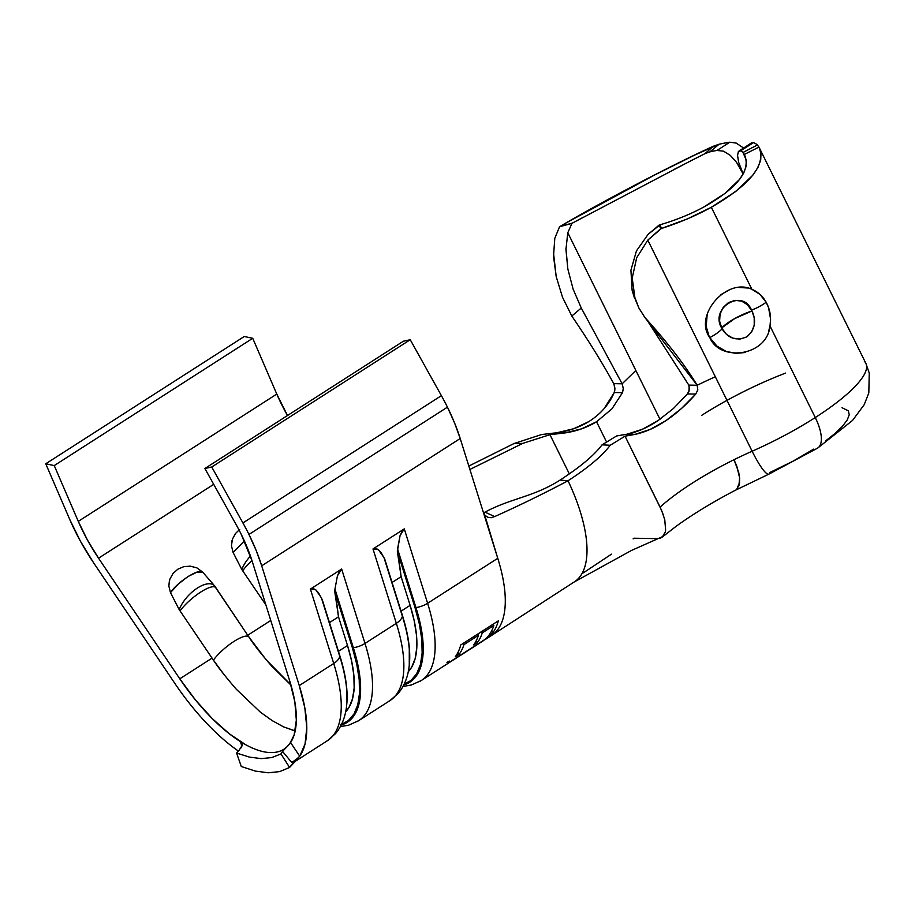 <?xml version="1.0" encoding="UTF-8"?>
<svg xmlns="http://www.w3.org/2000/svg" width="915" height="915" viewBox="0 0 915 915"><rect width="100%" height="100%" fill="white"/><g stroke="black" fill="none" stroke-linecap="round" stroke-linejoin="round"><path stroke-width="1.37" d="M721.615 327.993C709.617 308 742.603 288.065 751.524 310.059A16.298 4.278 -28.7 0 0 766.152 302.259C762.813 296.243 758.055 291.919 751.878 289.3C726.464 277.165 693.41 315.744 709.811 337.589A16.298 3.866 -29 0 0 722.061 328.851L719.602 321.188L720.071 314.085L723.125 307.531L728.454 302.591L735.054 300.337L741.642 301.138L747.292 304.603L751.993 310.951A25.265 6.073 -26.3 0 0 734.642 318.614A25.265 6.073 -26.3 0 0 721.615 327.993L734.642 318.614L751.993 310.951L754.2 317.825L754.223 325.134L751.707 331.916L746.64 336.96L739.823 339.133L732.709 338.104L726.533 334.421L721.615 327.993M817.873 447.961A36.669 14.983 -122.7 0 0 815.265 417.549A119.796 28.823 153.7 0 1 752.13 451.232A36.669 6.268 66.2 0 0 768.806 474.164A36.669 6.268 -113.8 0 1 752.13 451.232A119.796 28.823 -26.3 0 0 815.265 417.549A36.669 14.983 57.3 0 1 817.873 447.961M701.691 415.353A119.796 28.823 153.7 0 1 785.63 373.08M864.355 361.322A119.796 28.823 153.7 0 1 815.265 417.549A119.796 28.823 -26.3 0 0 865.876 363.369L758.958 147.109L761.006 153.217L760.697 160.102L757.917 167.525L752.782 175.245L735.832 191.407L711.332 207.27L751.878 289.3L759.976 294.413L766.152 302.259L768.566 307.646L770.579 319.083L770.007 325.98L815.265 417.549L770.007 325.98L768.68 331.07M614.079 384.414L614.88 389.984L614.228 392.512L622.486 392.672L623.287 388.372L622.143 383.797L613.736 383.637L622.143 383.797L581.265 308.012L622.143 383.797L635.856 370.484L567.792 232.753L659.978 419.276L635.856 370.484L622.143 383.797L623.298 388.795L622.486 392.672L611.941 408.856L596.546 421.758L606.107 441.11L596.546 421.758C587.133 427.477 576.519 431.217 564.715 432.967L549.949 434.682L569.336 473.901L549.949 434.682L522.774 443.386L514.036 443.535L468.835 466.055L514.036 443.535L541.554 434.556L514.036 443.535L522.774 443.386L469.898 469.452L522.774 443.386L549.949 434.682L561.684 433.264L553.632 433.104L541.554 434.556L556.652 432.806L564.715 432.967L556.652 432.806L564.715 432.967L581.471 428.883L596.546 421.758L611.941 408.856L622.486 392.672L614.228 392.512C609.127 404.384 600.663 414.083 588.825 421.598C579.344 427.351 568.615 431.091 556.652 432.806L573.591 428.758L588.825 421.598M296.643 759.141L299.731 756.213A138.542 56.593 57.3 0 0 299.262 685.575L333.723 663.489L299.262 685.575L261.701 565.813L460.199 438.525L483.269 512.103L460.199 438.525L454.618 423.062L447.446 407.164A114.089 46.608 -122.7 0 0 441.396 395.657A114.089 46.608 57.3 0 1 447.446 407.164L248.96 534.452A114.089 46.608 57.3 0 0 242.91 522.934L441.396 395.657L410.24 339.728L441.396 395.657L242.91 522.934L211.742 467.005L410.24 339.728L403.378 341.215L410.24 339.728L211.742 467.005L204.88 468.503L403.378 341.215L204.88 468.503L236.047 524.432L204.88 468.503L211.742 467.005L242.91 522.934A114.089 46.608 57.3 0 1 248.96 534.452L256.12 550.35L261.701 565.813L460.199 438.525A114.089 46.608 -122.7 0 0 447.446 407.164L248.96 534.452A114.089 46.608 57.3 0 1 261.701 565.813L299.262 685.575L304.821 707.855L306.788 727.585L305.061 743.929L299.731 756.213L290.764 742.843L299.731 756.213L298.542 757.517L291.828 762.595L282.529 751.409L289.678 743.906L294.127 734.962L296.334 720.174L294.847 701.885L289.723 680.954L252.163 561.181L241.228 534.303A97.791 39.951 -122.7 0 0 236.047 524.432A97.791 39.951 57.3 0 1 241.228 534.303A97.791 39.951 57.3 0 1 252.163 561.181L289.723 680.954A122.244 49.936 57.3 0 1 289.666 743.906M738.668 162.39L737.559 155.55L738.382 151.478L740.555 150.895A103.498 24.899 153.7 0 1 743.003 152.485L746.343 160.4L746.114 166.29L743.861 172.695L739.469 179.489L724.84 193.557L703.612 207.122C690.482 214.213 675.979 220.103 660.104 224.77L648.129 234.309L636.451 250.893L648.129 234.309L659.189 225.044L660.71 228.727L647.797 240.119L752.13 451.232A114.089 27.45 -26.3 0 0 734.013 459.719A114.089 27.45 -26.3 0 0 660.092 507.116L625.037 436.181L610.213 445.262C602.402 455.704 588.345 467.542 568.043 480.764L560.06 480.089C533.834 496.902 510.639 498.286 484.996 512.137L494.672 516.575C518.759 505.801 543.213 493.871 568.043 480.764C543.213 493.871 518.759 505.801 494.672 516.575L491.183 517.73L487.809 517.284L485.041 515.317L483.269 512.103L497.76 558.299L484.71 514.928M741.813 170.453L738.634 162.275L737.559 155.55L738.382 151.478L740.555 150.895L753.422 142.66L740.555 150.895A103.498 24.899 153.7 0 1 743.003 152.485L757.391 144.982A119.796 28.823 -26.3 0 0 753.422 142.66L751.043 143.392L753.422 142.66A119.796 28.823 153.7 0 1 757.391 144.982L758.958 147.109L744.387 154.406L744.821 155.241M241.297 766.518L236.573 753.056L238.884 750.563L236.573 753.056L249.429 757.105L261.244 758.615L271.824 757.563L280.951 753.914L282.529 751.409L280.951 753.914L289.575 767.456L279.761 771.585L268.289 772.798L255.399 771.105L241.297 766.518L236.573 753.056L249.429 757.105L261.244 758.615L271.824 757.563L280.951 753.914L289.575 767.456L297.672 758.798L294.207 761.635L289.575 767.456L279.761 771.585L268.289 772.798L255.399 771.105L241.297 766.518M294.767 760.674L297.672 758.798A138.542 56.593 57.3 0 1 293.349 762.55A138.542 56.593 -122.7 0 0 297.672 758.798L291.931 762.527M238.415 751.055A138.542 56.593 57.3 0 1 174.674 683.162L93.433 562.542L80.451 541.28L69.803 519.571L45.75 463.779L54.237 465.575L78.29 521.367L87.417 539.976L98.546 558.196L179.786 678.816L195.455 699.952L212.189 718.538L229.208 733.704L245.7 744.73A122.244 49.936 57.3 0 0 270.691 752.587A122.244 49.936 57.3 0 0 283.97 749.202A122.244 49.936 57.3 0 1 270.691 752.587A122.244 49.936 57.3 0 1 245.7 744.73L240.496 741.871L241.972 743.369L242.098 745.462L238.964 750.483M174.674 683.162L93.433 562.542A114.089 46.608 57.3 0 1 69.803 519.571L45.75 463.779L54.237 465.575L78.29 521.367A97.791 39.951 57.3 0 0 98.546 558.196L213.71 484.344L98.546 558.196L179.786 678.816A122.244 49.936 57.3 0 0 245.7 744.73L240.496 741.871L241.88 746.171L240.496 741.871L242.086 743.666M738.794 287.459L747.727 288.008M720.791 294.721L729.758 289.655M709.068 336.171L706.197 326.449L707.204 314.234M745.29 352.504L735.683 353.384L725.995 351.337L716.948 346.099L709.811 337.589C719.991 362.34 767.125 356.221 770.007 325.98C771.379 317.276 770.098 309.373 766.152 302.259A16.298 4.278 151.3 0 1 751.524 310.059L751.993 310.951C756.614 320.982 754.978 329.56 747.075 336.686C736.644 341.272 728.306 338.653 722.061 328.851A16.298 3.866 151 0 1 709.811 337.589M664.713 519.514L665.628 529.911L664.759 519.663L661.602 510.387L625.037 436.181L635.182 434.339C645.201 432.212 655.426 427.66 665.88 420.671C676.185 413.797 686.124 404.945 695.709 394.091L697.745 390.145L697.207 385.261A114.089 27.45 153.7 0 1 715.336 376.786L647.797 240.119L661.385 228.51L660.71 228.727L659.189 225.044L660.104 224.77L661.385 228.51C679.628 222.619 696.281 215.54 711.332 207.27L687.497 218.857L661.385 228.51L660.104 224.77C675.979 220.103 690.482 214.213 703.612 207.122C737.719 187.964 751.318 170.384 744.387 154.406L758.958 147.109L757.391 144.982L743.003 152.485L744.387 154.406M751.878 289.3L711.332 207.27C750.54 184.624 766.415 164.574 758.958 147.109M244.248 336.503L252.734 338.287L276.788 394.079L287.504 415.524A97.791 39.951 -122.7 0 1 276.788 394.079L252.734 338.287L244.248 336.503L45.75 463.779L244.248 336.503M292.903 762.847L327.353 740.75A138.542 56.593 -122.7 0 0 333.723 663.489L310.391 589.088L341.661 569.038L364.994 643.428L396.332 623.332L373 548.943L404.281 528.881L427.614 603.271L497.76 558.299L427.614 603.271A138.542 56.593 57.3 0 1 421.255 680.543L482.594 641.209A138.542 56.593 -122.7 0 0 483.738 640.42L450.02 662.037A138.542 56.593 -122.7 0 0 451.438 660.927L485.156 639.299A138.542 56.593 -122.7 0 0 488.255 636.119L492.11 633.649A138.542 56.593 57.3 0 1 486.448 638.739A138.542 56.593 57.3 0 1 483.852 640.168L483.841 640.145A138.542 56.593 57.3 0 0 492.11 633.649L488.255 636.119A138.542 56.593 57.3 0 1 485.156 639.299L451.438 660.927A138.542 56.593 57.3 0 1 450.02 662.037L483.738 640.42M486.448 638.739L491.401 635.559A138.542 56.593 -122.7 0 0 497.76 558.299A138.542 56.593 57.3 0 1 491.549 635.456M498.343 620.85A138.542 56.593 57.3 0 1 492.933 632.585L489.079 635.056A138.542 56.593 -122.7 0 0 493.848 625.46L482.285 632.871A138.542 56.593 57.3 0 1 477.516 642.467L473.661 644.938A138.542 56.593 -122.7 0 0 478.442 635.342L463.985 644.618A138.542 56.593 57.3 0 1 459.216 654.202L455.361 656.673A138.542 56.593 -122.7 0 0 460.771 644.938L498.343 620.85L460.771 644.938A138.542 56.593 57.3 0 1 455.361 656.673L459.216 654.202L457.935 652.464L459.216 654.202A138.542 56.593 57.3 0 0 463.985 644.618L478.442 635.342A138.542 56.593 57.3 0 1 473.661 644.938L477.516 642.467L476.235 640.729L477.516 642.467A138.542 56.593 57.3 0 0 482.285 632.871L493.848 625.46A138.542 56.593 57.3 0 1 489.079 635.056L492.933 632.585L491.652 630.835L492.933 632.585A138.542 56.593 57.3 0 0 498.343 620.85M169.824 579.275L172.969 573.568L169.813 579.275L168.829 585.897L170.476 592.611L179.226 609.687L213.424 660.127L212.051 658.125L179.786 678.816L212.051 658.125L179.226 609.687L170.476 592.611L168.829 585.897L169.458 580.419M202.57 572.024C198.784 568.226 177.819 581.643 170.476 592.611L178.459 583.942L187.918 576.564L196.576 572.332L202.57 572.024L196.897 567.883L190.297 566.145L183.698 566.694L177.773 569.233L172.969 573.568L177.773 569.233L183.698 566.694L190.297 566.156L196.897 567.883L202.57 572.024L212.36 583.221M247.713 635.262L215.162 586.641L247.713 635.262L270.76 620.484L247.713 635.25L249.074 637.275C253.146 643.771 260.729 653.436 271.812 666.257L290.97 685.095M232.433 539.118L235.59 533.411L232.433 539.118L231.449 545.74L233.096 552.454L241.835 569.53L265.876 604.918L241.835 569.53L233.096 552.454L231.449 545.74L232.078 540.273M235.59 533.411L239.055 530.014L235.59 533.411M356.964 721.672A138.542 56.593 -122.7 0 0 364.994 643.428A138.542 56.593 57.3 0 1 358.634 720.688L389.973 700.593A138.542 56.593 -122.7 0 0 396.332 623.332L364.994 643.428A16.298 8.258 162.6 0 1 353.35 647.751L352.424 647.889L334.741 591.49L338.504 616.813L347.506 645.51L338.459 651.308L347.506 645.51L351.623 661.019L353.853 675.293L354.162 687.989L352.527 698.774L349.004 707.421L345.653 711.847A124.692 50.931 -122.7 0 0 347.506 645.51L338.504 616.813L329.457 622.623L338.504 616.813L334.959 589.1L334.741 591.49L352.424 647.889A133.087 54.362 57.3 0 1 341.489 724.451M224.61 675.327L213.424 660.127C217.541 666.6 225.159 676.299 236.264 689.201L260.375 712.144L272.201 720.631L283.536 726.853L295.179 730.902M54.237 465.575L252.734 338.287L54.237 465.575M78.29 521.367L276.788 394.079L78.29 521.367M215.197 586.606A25.037 11.826 133.5 0 0 214.853 586.103A25.037 11.826 133.5 0 0 196.942 588.345A25.037 11.826 133.5 0 0 179.191 609.699A25.037 11.826 -46.5 0 1 197.434 588.025A25.037 11.826 -46.5 0 1 215.197 586.606M215.871 587.888A25.037 6.748 140.1 0 0 200.671 592.108A25.037 6.748 140.1 0 0 180.129 610.808A25.037 6.748 -39.9 0 1 200.522 592.199A25.037 6.748 -39.9 0 1 215.814 587.785M249.063 637.149A25.037 6.748 140.1 0 0 233.771 641.552A25.037 6.748 140.1 0 0 213.389 660.15A25.037 6.748 -39.9 0 1 233.76 641.564A25.037 6.748 -39.9 0 1 249.063 637.137M294.047 730.627L283.536 726.853L272.201 720.631L260.375 712.144L236.264 689.201M346.648 705.374L346.682 687.714L344.292 672.479L339.9 655.918L322.217 599.519L318.58 592.909L315.732 589.763L312.976 588.471L310.391 589.088L341.661 569.038L339.362 571.543L337.429 575.844L334.959 589.1L353.35 647.751L352.424 647.889L356.816 664.45L359.206 679.685L359.526 693.227L357.788 704.756L354.013 713.975L348.318 720.665L340.815 724.669M322.217 599.519L339.774 656.455L322.217 599.519M346.625 705.557A133.087 54.362 -122.7 0 0 346.671 705.168A133.087 54.362 -122.7 0 0 339.9 655.918L339.774 656.455A133.762 54.637 57.3 0 1 346.579 705.945A133.762 54.637 57.3 0 1 346.522 706.471A133.762 54.637 -122.7 0 0 339.774 656.455L321.382 597.804L315.732 589.763L310.391 589.088L333.723 663.489A16.298 8.258 -17.4 0 0 339.774 656.455A16.298 8.258 162.6 0 1 333.723 663.489A138.542 56.593 57.3 0 1 325.683 741.722M341.181 725.069A133.762 54.637 -122.7 0 0 353.35 647.751A133.762 54.637 57.3 0 1 341.181 725.069M364.994 643.428L341.661 569.038L337.429 575.844L334.959 589.1L353.35 647.751A16.298 8.258 -17.4 0 0 364.994 643.428M250.458 556.057A25.037 11.826 133.5 0 0 241.8 569.542A25.037 11.826 -46.5 0 1 250.458 556.057M233.096 552.454L244.362 540.925L233.096 552.454M251.991 560.643A25.037 6.748 140.1 0 0 242.75 570.651A25.037 6.748 -39.9 0 1 251.991 560.643M239.707 529.533L239.055 530.014M410.126 605.353L401.067 611.151L410.126 605.353L414.232 620.862L416.474 635.147L416.782 647.831L415.147 658.628L411.613 667.264L408.262 671.702A124.692 50.931 -122.7 0 0 410.126 605.353L401.125 576.667L392.078 582.466L401.125 576.667L410.126 605.353M409.268 665.228L409.291 647.568L406.912 632.334L402.52 615.772L384.826 559.374L381.189 552.763L378.353 549.606L375.585 548.314L373 548.943L404.281 528.881L401.982 531.386L400.049 535.698L397.35 551.333L401.125 576.667L397.568 548.954L415.959 607.594L415.044 607.743L397.35 551.333L415.044 607.743A133.087 54.362 57.3 0 1 404.098 684.294M403.435 684.523L410.938 680.508L416.634 673.817L420.408 664.599L422.147 653.081L421.815 639.539L419.436 624.293L415.044 607.743L415.959 607.594A133.762 54.637 57.3 0 1 403.801 684.923A133.762 54.637 -122.7 0 0 415.959 607.594A16.298 8.258 -17.4 0 0 427.614 603.271A16.298 8.258 162.6 0 1 415.959 607.594L397.568 548.954L400.049 535.698L404.281 528.881L427.614 603.271A138.542 56.593 -122.7 0 1 419.573 681.515M384.826 559.374L402.394 616.298L384.826 559.374M409.245 665.399A133.087 54.362 -122.7 0 0 409.291 665.011A133.087 54.362 -122.7 0 0 402.52 615.772L402.394 616.298A133.762 54.637 57.3 0 1 409.199 665.8A133.762 54.637 57.3 0 1 409.142 666.326A133.762 54.637 -122.7 0 0 402.394 616.298L384.003 557.658L378.353 549.606L373 548.943L396.332 623.332A16.298 8.258 -17.4 0 0 402.394 616.298A16.298 8.258 162.6 0 1 396.332 623.332A138.542 56.593 57.3 0 1 388.303 701.576M484.95 512.16L484.996 512.137C510.639 498.286 533.834 496.902 560.06 480.089C580.316 466.936 594.304 455.19 602.036 444.839L616.607 435.963L627.13 434.179C637.343 432.086 647.671 427.545 658.091 420.568L673.417 408.513L687.439 393.93L688.949 391.448L689.155 385.936M491.389 635.559L574.391 581.837A126.396 51.629 -122.7 0 0 583.781 569.816A126.396 51.629 -122.7 0 0 586.961 553.152A126.396 51.629 -122.7 0 0 573.911 494.066A126.396 51.629 -122.7 0 0 568.043 480.764A126.396 51.629 57.3 0 1 573.911 494.066M633.123 538.855L634.129 538.214L657.176 538.66L660.367 538.169L662.952 536.465L631.51 550.43L572.504 582.912M662.952 536.465L665.274 531.947L662.38 536.991L675.556 526.731C692.323 514.505 712.167 502.404 735.065 490.406L735.26 490.303M554.799 238.312L553.518 256.177L556.194 276.593L562.542 297.341L571.818 316.041C588.562 340.62 602.539 363.152 613.736 383.637C602.539 363.152 588.562 340.62 571.818 316.041L581.265 308.012L573.099 289.083L567.815 268.861L565.95 249.44L567.792 232.753L571.944 223.352L559.545 226.76L554.799 238.312L559.545 226.76L566.843 222.528L654.465 175.085L695.583 154.658L719.076 144.238A119.796 28.823 153.7 0 1 729.815 142.202L736.22 143.095L743.518 147.978L736.22 143.095L729.815 142.202A119.796 28.823 -26.3 0 0 719.076 144.238L709.891 151.844A103.498 24.899 153.7 0 1 717.005 150.437L723.605 151.204L730.319 155.413L736.472 162.252L743.174 173.976L741.722 170.259L736.472 162.252L730.319 155.413L723.605 151.204L717.005 150.437L729.815 142.202L717.005 150.437A103.498 24.899 153.7 0 0 709.891 151.844L704.985 153.64L709.891 151.844L719.076 144.238L713.345 146.228L704.985 153.64L673.417 169.767M689.899 161.269L704.985 153.64L713.345 146.228C668.842 166.381 594.384 205.944 559.923 226.543L572.447 223.066L689.899 161.269M581.666 218.113L571.944 223.352L559.545 226.76L571.944 223.352L567.792 232.753M688.801 385.101L697.207 385.261L644.858 317.459C667.241 342.141 684.695 364.742 697.207 385.261L697.813 389.847L695.709 394.091L687.439 393.93L695.709 394.091L681.412 408.559L665.88 420.671L650.119 429.444L635.182 434.339L627.13 434.179L642.33 429.284L658.091 420.568L673.417 408.513L687.439 393.93L689.452 389.664L688.801 385.101L647.648 321.051L688.801 385.101L697.207 385.261A114.089 27.45 153.7 0 1 715.336 376.786L752.13 451.232A114.089 27.45 -26.3 0 0 734.013 459.719L736.815 466.193L739.595 477.79L738.965 485.362L736.861 489.068L739.56 482.491L739.595 477.79L738.68 472.266L734.013 459.719A114.089 27.45 -26.3 0 0 660.092 507.116L663.123 514.322M583.393 572.813L611.46 554.17M769.847 472.495L792.596 461.423L813.652 449.128M825.353 441.122L835.098 433.401L842.498 426.241L847.267 419.939L849.246 414.735L848.331 410.812L842.063 407.735M634.507 298.118L632.128 290.329L630.915 270.2L636.451 250.893L630.915 270.2L632.128 290.329L638.773 307.795L635.021 298.69L639.116 308.469L644.858 317.459L638.773 307.795M647.797 240.119L636.68 257.767L632.219 278.011L635.021 298.69L632.219 278.011L636.68 257.767L647.797 240.119M553.449 252.391L556.194 276.593M562.542 297.341L571.818 316.041L581.265 308.012L573.099 289.083L567.815 268.861L565.962 248.48M738.382 151.478L751.661 142.774M665.628 529.911L665.274 531.947M568.043 480.764C588.345 467.542 602.402 455.704 610.213 445.262L602.036 444.839C594.304 455.19 580.316 466.936 560.06 480.089L568.043 480.764M604.14 408.639L614.228 392.512L614.926 388.246L613.736 383.637M624.831 434.499L635.182 434.339L624.831 434.499L616.607 435.963L602.036 444.839L610.213 445.262L625.037 436.181L633.02 434.648L624.831 434.499M492.899 624.339L493.848 625.46L492.899 624.339M481.336 631.75L482.285 632.871L481.336 631.75M477.859 634.667A134.471 54.923 -122.7 0 0 478.305 633.695A134.471 54.923 -122.7 0 1 477.859 634.667M477.481 634.221L478.442 635.342L477.481 634.221M463.036 643.497L463.985 644.618L463.036 643.497M493.265 624.785A134.471 54.923 -122.7 0 0 493.723 623.813A134.471 54.923 -122.7 0 1 493.265 624.785M481.393 641.918A138.542 56.593 57.3 0 1 479.998 642.639M449.414 661.099L446.966 662.38M483.52 512.789L484.996 512.137L494.672 516.575M291.828 762.595L282.529 751.409L290.764 742.843M242.098 745.462L240.954 747.967M865.876 363.369L869.25 373.057L868.815 392.958L864.172 404.739L852.528 420.443L817.678 448.087L768.897 474.13L735.077 490.406M285.777 747.521L284.108 749.122M214.796 586.149L212.143 582.969M215.768 587.83L249.017 637.183L266.254 659.875L290.901 684.866M346.671 705.168L346.579 705.945C345.401 716.948 341.73 726.167 335.553 733.59L327.353 740.75M358.634 720.688L348.707 725.16L340.369 726.624M409.291 665.011L409.199 665.8C408.021 676.791 404.35 686.01 398.174 693.444L389.973 700.593M421.255 680.543L411.327 685.003L402.977 686.467"/></g></svg>
